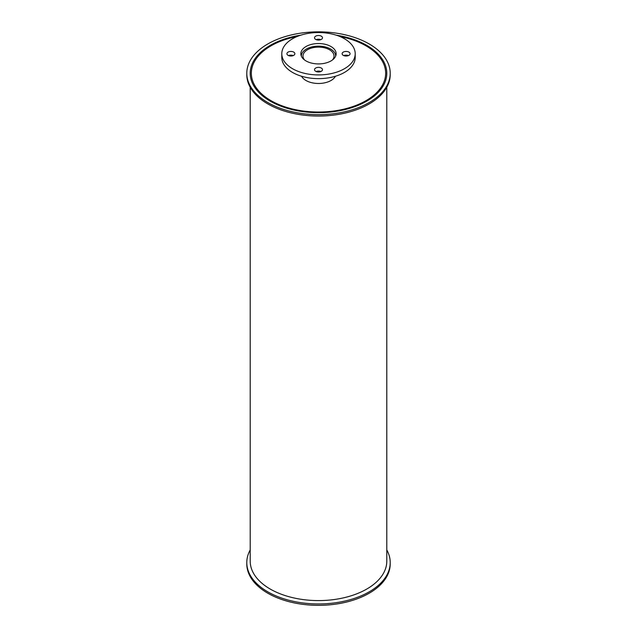 <?xml version="1.0" encoding="UTF-8"?>
<svg xmlns="http://www.w3.org/2000/svg" width="637" height="637" viewBox="0 0 637 637"><rect width="100%" height="100%" fill="white"/><g stroke="black" fill="none" stroke-linecap="round" stroke-linejoin="round"><path stroke-width="0.96" d="M304.55 59.974A15.511 8.95 180 0 1 302.989 56.056A15.511 8.95 180 0 1 318.5 47.106A15.511 8.95 180 0 1 334.011 56.056A15.511 8.95 180 0 1 332.45 59.974M301.341 56.056L301.341 56.104A17.159 9.905 180 0 1 301.341 56.056A17.159 9.905 180 0 1 318.5 46.151A17.159 9.905 180 0 1 335.659 56.056A17.159 9.905 180 0 1 335.659 56.104L335.659 56.056M306.023 60.937A17.645 10.184 180 0 1 300.855 53.731A17.645 10.184 180 0 1 318.5 43.547A17.645 10.184 180 0 1 336.145 53.731A17.645 10.184 180 0 1 325.252 63.143A17.645 10.184 180 0 1 306.023 60.937M335.842 55.594A17.645 10.184 0 0 0 335.508 54.742M301.492 54.742A17.645 10.184 0 0 0 301.158 55.594M343.287 55.363A3.981 2.301 180 0 1 342.117 53.731A3.981 2.301 180 0 1 346.098 51.43A3.981 2.301 180 0 1 350.087 53.731A3.981 2.301 180 0 1 347.627 55.857A3.981 2.301 180 0 1 343.287 55.363M348.447 55.594A3.981 2.301 0 0 0 343.757 55.594M315.681 39.422A3.981 2.301 180 0 1 314.519 37.798A3.981 2.301 180 0 1 318.5 35.497A3.981 2.301 180 0 1 322.481 37.798A3.981 2.301 180 0 1 320.021 39.924A3.981 2.301 180 0 1 315.681 39.422M320.849 39.653A3.981 2.301 0 0 0 316.151 39.653M288.083 55.363A3.981 2.301 180 0 1 286.913 53.731A3.981 2.301 180 0 1 290.902 51.43A3.981 2.301 180 0 1 294.883 53.731A3.981 2.301 180 0 1 292.423 55.857A3.981 2.301 180 0 1 288.083 55.363M293.243 55.594A3.981 2.301 0 0 0 288.553 55.594M315.681 71.296A3.981 2.301 180 0 1 314.519 69.672A3.981 2.301 180 0 1 318.5 67.371A3.981 2.301 180 0 1 322.481 69.672A3.981 2.301 180 0 1 320.021 71.798A3.981 2.301 180 0 1 315.681 71.296M320.849 71.527A3.981 2.301 0 0 0 316.151 71.527M292.542 68.716A36.707 21.196 180 0 1 281.793 53.731A36.707 21.196 180 0 1 318.5 32.543A36.707 21.196 180 0 1 355.207 53.731A36.707 21.196 180 0 1 332.546 73.311A36.707 21.196 180 0 1 292.542 68.716M355.207 53.731L355.207 57.449A36.707 21.196 180 0 1 332.546 77.029A36.707 21.196 180 0 1 292.542 72.435A36.707 21.196 180 0 1 281.793 57.449L281.793 53.731M386.794 549.93A71.71 41.397 180 0 1 390.21 562.559A71.71 41.397 180 0 1 345.939 600.802A71.71 41.397 180 0 1 267.795 591.829A71.71 41.397 180 0 1 246.79 562.559A71.71 41.397 180 0 1 250.206 549.93M390.21 562.559L390.21 563.952A71.71 41.397 180 0 1 345.939 602.196A71.71 41.397 180 0 1 267.795 593.222A71.71 41.397 180 0 1 246.79 563.952L246.79 562.559M335.452 76.249A17.725 10.232 180 0 1 305.967 80.485A17.725 10.232 180 0 1 301.548 76.249M267.795 102.525A71.71 41.397 180 0 1 246.79 73.247A71.71 41.397 180 0 1 318.5 31.85A71.71 41.397 180 0 1 390.21 73.247A71.71 41.397 180 0 1 345.939 111.499A71.71 41.397 180 0 1 267.795 102.525M390.21 73.247L390.21 74.64A71.71 41.397 180 0 1 345.939 112.892A71.71 41.397 180 0 1 267.795 103.919A71.71 41.397 180 0 1 246.79 74.64L246.79 73.247M339.832 36.484A67.156 38.769 180 0 1 385.656 73.247A67.156 38.769 180 0 1 344.203 109.07A67.156 38.769 180 0 1 271.012 100.662A67.156 38.769 180 0 1 251.344 73.247A67.156 38.769 180 0 1 297.168 36.484M300.791 35.17A68.294 39.43 0 0 0 250.206 73.247A68.294 39.43 0 0 0 270.207 101.132A68.294 39.43 0 0 0 344.633 109.675A68.294 39.43 0 0 0 386.794 73.247A68.294 39.43 0 0 0 336.209 35.17M386.794 87.269L386.794 561.165A68.294 39.43 180 0 1 344.633 597.586A68.294 39.43 180 0 1 270.207 589.042A68.294 39.43 180 0 1 250.206 561.165L250.206 87.269"/></g></svg>

